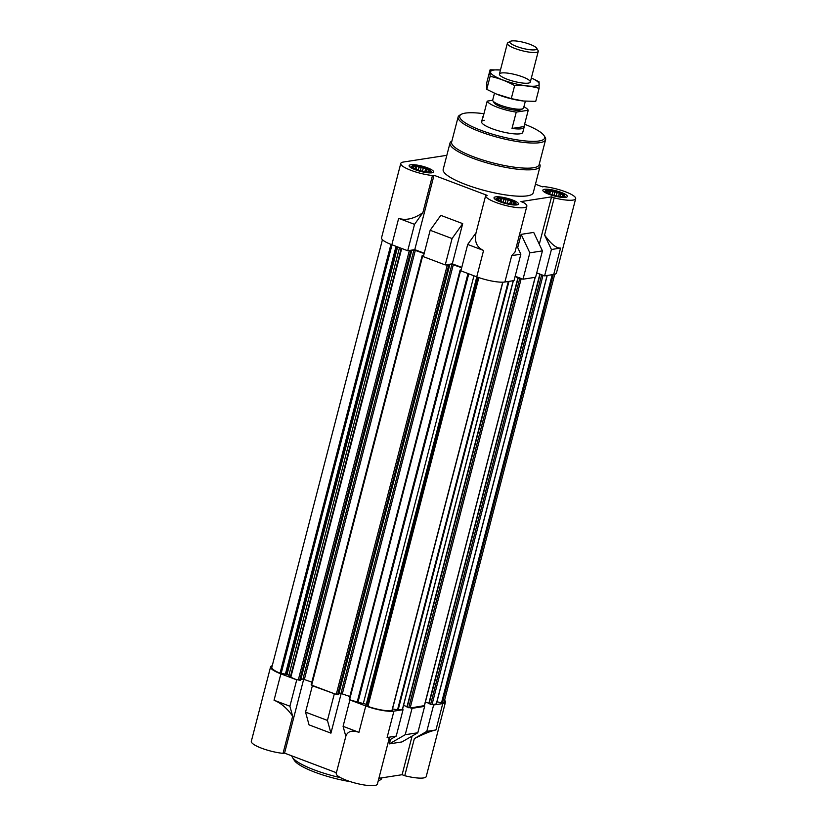 <?xml version="1.0" encoding="UTF-8"?>
<svg xmlns="http://www.w3.org/2000/svg" width="827" height="827" viewBox="0 0 827 827"><rect width="100%" height="100%" fill="white"/><g stroke="black" fill="none" stroke-linecap="round" stroke-linejoin="round"><path stroke-width="1.24" d="M484.312 120.287A21.264 4.6 14.5 0 0 481.603 121.724A21.264 4.6 14.5 0 0 501.038 131.503A21.264 4.6 14.5 0 0 522.778 132.372L524.08 127.348A21.264 4.6 14.5 0 0 524.008 126.583L512.016 128.433A21.264 4.6 14.5 0 0 524.08 127.348M426.07 168.088A9.769 2.109 14.5 0 0 412.156 166.041A9.769 2.109 14.5 0 0 412.415 167.343A9.769 2.109 14.5 0 0 416.622 169.545A9.769 2.109 14.5 0 0 429.875 171.861A9.769 2.109 14.5 0 0 430.733 170.838A9.769 2.109 14.5 0 0 426.07 168.088M510.972 200.196A9.769 2.109 14.5 0 0 497.058 198.139A9.769 2.109 14.5 0 0 497.316 199.452A9.769 2.109 14.5 0 0 501.524 201.654A9.769 2.109 14.5 0 0 514.776 203.969A9.769 2.109 14.5 0 0 515.635 202.946A9.769 2.109 14.5 0 0 510.972 200.196M559.796 192.65A9.769 2.109 14.5 0 0 545.882 190.592A9.769 2.109 14.5 0 0 546.14 191.905A9.769 2.109 14.5 0 0 550.358 194.107A9.769 2.109 14.5 0 0 563.601 196.423A9.769 2.109 14.5 0 0 564.459 195.399A9.769 2.109 14.5 0 0 559.796 192.65M382.425 239.706L271.845 667.275A19.931 4.311 14.5 0 0 280.043 673.178L287.062 674.418A3.99 0.858 14.5 0 1 288.871 675.401L290.339 677.013L296.728 679.846L280.87 673.85A21.264 4.6 14.5 0 1 270.563 666.934A21.264 4.6 14.5 0 1 272.248 665.725M436.966 701.792L442.435 703.002A19.931 4.311 14.5 0 0 444.182 701.813L554.752 274.244M433.627 704.986L426.804 731.368L414.368 738.563L404.754 775.716A21.264 4.6 14.5 0 0 426.236 776.512L445.464 702.144A21.264 4.6 14.5 0 1 442.755 703.581L433.627 704.986L432.511 704.563L436.418 703.911L547.164 275.484M445.464 702.144A21.264 4.6 14.5 0 0 444.575 700.262M423.517 705.958L424.633 706.382L412.042 708.326L410.926 707.902L424.334 705.638M392.525 708.915L397.529 709.835L403.049 709.711L393.921 711.127L387.098 737.508L389.259 738.211L377.401 784.058A21.264 4.6 14.5 0 1 355.796 783.221A21.264 4.6 14.5 0 1 336.217 773.462L345.82 736.319C347.578 731.275 351.951 729.941 358.949 732.34L365.772 705.958A21.264 4.6 14.5 0 0 393.921 711.127M365.772 705.958L349.904 699.952L363.322 703.55A3.99 0.858 14.5 0 1 366.258 704.356L367.953 706.423A19.931 4.311 14.5 0 0 391.874 710.807L391.936 710.579M414.368 738.563C424.313 733.663 431.508 730.789 435.932 729.962L426.804 731.368M389.352 743.876L401.953 741.933L417.811 732.763L405.22 734.707L389.352 743.876L390.52 739.4M417.811 732.763L424.633 706.382M412.042 708.326L405.22 734.707M349.904 699.952L343.081 726.333L358.949 732.34M343.081 726.333L345.82 736.319M289.905 706.227L274.047 700.231C281.19 703.188 287.393 708.522 292.644 716.213L289.905 706.227L296.728 679.846M303.705 679.122L284.56 753.128L336.403 772.728M311.293 684.735L313.009 685.666L312.368 685.759L305.545 712.14L309.04 724.865L330.934 733.146L341.21 693.419M270.563 666.934L251.325 741.302A21.264 4.6 14.5 0 0 261.518 748.177A21.264 4.6 14.5 0 0 283.041 753.356L292.644 716.213M378.89 778.3L402.108 774.713L412.104 736.061M476.052 232.769L485.656 195.617A21.264 4.6 14.5 0 0 505.235 205.375A21.264 4.6 14.5 0 0 526.84 206.212L514.994 252.049L511.717 255.626L520.845 254.22L514.022 280.601L504.904 282.007A21.264 4.6 14.5 0 1 476.745 276.838L483.568 250.457C476.734 247.449 474.233 241.556 476.052 232.769L467.7 244.461L483.568 250.457M467.7 244.461L460.887 270.842L476.745 276.838M542.429 250.881L533.715 232.418L521.124 234.361L529.838 252.835L542.429 250.881L535.607 277.262L523.015 279.206L515.149 276.239M560.551 248.09L551.423 249.496L544.59 235.013C550.968 243.944 556.292 248.296 560.551 248.09L553.728 274.461L544.6 275.877L536.733 272.9M553.728 274.461A21.264 4.6 14.5 0 0 556.437 273.034L575.675 198.666A21.264 4.6 14.5 0 0 565.482 191.792A21.264 4.6 14.5 0 0 543.959 186.613L542.44 186.84L535.451 184.204M424.23 253.217L414.772 249.64L407.711 250.736L414.534 224.355L422.876 212.663C414.048 218.793 405.974 220.695 398.666 218.359L414.534 224.355M446.828 155.321L403.483 162.02A21.264 4.6 14.5 0 0 400.764 163.457L381.536 237.825A21.264 4.6 14.5 0 0 391.843 244.74L407.711 250.736M551.423 249.496L544.6 275.877M529.838 252.835L523.015 279.206M526.84 206.212A21.264 4.6 14.5 0 0 523.615 202.594L520.969 201.592L551.547 196.857L539.297 244.244M414.772 249.64L434.01 175.272L487.186 195.379L485.656 195.617M452.069 238.548L430.164 230.268L440.812 215.361L462.707 223.641L452.307 263.834L445.246 264.929L452.069 238.548L462.707 223.641M461.766 267.41L452.307 263.834M422.876 212.663L432.48 175.51A21.264 4.6 14.5 0 1 410.957 170.331A21.264 4.6 14.5 0 1 400.764 163.457M544.59 235.013L554.204 197.86A21.264 4.6 14.5 0 0 575.675 198.666M517.712 247.573L521.124 234.361M430.164 230.268L423.352 256.649L445.246 264.929M539.39 163.674L539.514 163.88A46.519 10.069 -165.5 0 1 540.072 166.33L533.26 192.712A46.519 10.069 -165.5 0 1 465.735 184.535A46.519 10.069 -165.5 0 1 443.189 169.411L450.012 143.03A46.519 10.069 -165.5 0 1 451.687 141.159L451.893 141.045M415.247 169.721A12.622 2.729 -165.5 0 1 409.127 165.617A12.622 2.729 -165.5 0 1 422.039 166.134A12.622 2.729 -165.5 0 1 433.575 171.944A12.622 2.729 -165.5 0 1 415.247 169.721M500.149 201.829A12.622 2.729 -165.5 0 1 494.029 197.725A12.622 2.729 -165.5 0 1 506.941 198.242A12.622 2.729 -165.5 0 1 518.477 204.042A12.622 2.729 -165.5 0 1 500.149 201.829M548.983 194.283A12.622 2.729 -165.5 0 1 542.863 190.179A12.622 2.729 -165.5 0 1 555.775 190.696A12.622 2.729 -165.5 0 1 567.312 196.506A12.622 2.729 -165.5 0 1 548.983 194.283M434.01 175.272L432.48 175.51M554.204 197.86L551.547 196.857M520.845 254.22L516.699 245.433M408.352 250.633L410.647 251.232L411.619 251.057L410.616 250.467L413.955 249.95L424.158 253.527M423.631 255.543L422.132 255.698L423.424 256.339M445.887 264.826L448.637 265.591L449.599 265.415L448.596 264.826L451.935 264.309L461.693 267.721M461.135 269.85L460.112 270.057L460.959 270.532M515.097 276.456L519.718 278.647L521.899 278.792M536.713 272.993L543.484 275.453M349.273 699.104L350.545 699.859M402.491 709.008L401.932 709.297M403.555 705.359L407.008 706.661M517.94 277.944L406.925 707.002L410.926 707.902M425.398 701.978L428.851 703.291M539.783 274.574L428.768 703.622L432.511 704.563M300.604 680.104L297.369 679.753M300.842 679.391L302.971 679.06L413.955 249.95M311.851 682.141L302.971 679.06M313.009 685.666L334.904 693.946L312.368 685.759M338.584 694.473L334.904 693.946M338.822 693.75L340.962 693.429L451.935 264.309M349.831 696.51L340.962 693.429M404.754 775.716L402.108 774.713M284.56 753.128L283.041 753.356M388.68 740.454L396.226 736.092L387.098 737.508M396.226 736.092L403.049 709.711M330.934 733.146L327.44 720.42L334.263 694.039M305.545 712.14L327.44 720.42M562.598 196.578L563.921 195.875L562.587 195.617L562.722 194.552L560.51 194.283L559.445 192.991L556.922 192.929L554.979 191.626L552.777 191.905L550.524 190.799L549.19 191.513L547.257 190.758L547.123 191.823L546.068 191.492L547.133 192.784M513.774 204.124L515.097 203.421L513.763 203.163L513.898 202.098L511.686 201.829L510.621 200.537L508.098 200.475L506.155 199.173L503.953 199.452L501.689 198.346L500.366 199.049L498.433 198.304L498.299 199.369L497.244 199.038L498.309 200.33M428.872 172.016L430.195 171.313L428.862 171.065L428.996 169.99L426.784 169.731L425.719 168.439L423.197 168.367L421.253 167.064L419.051 167.354L416.787 166.248L415.464 166.951L413.531 166.196L413.397 167.271L412.342 166.93L413.407 168.222M428.613 172.006L428.862 171.065M428.469 172.006L428.996 169.99M426.225 171.892L426.784 169.731M424.871 171.706L425.719 168.439M422.442 171.251L423.197 168.367M420.302 170.734L421.253 167.064M418.328 170.145L419.051 167.354M416.002 169.308L416.787 166.248M414.968 168.863L415.464 166.951M413.221 167.943L413.397 167.271M513.515 204.104L513.763 203.163M513.371 204.114L513.898 202.098M511.127 203.99L511.686 201.829M509.773 203.814L510.621 200.537M507.344 203.359L508.098 200.475M505.204 202.832L506.155 199.173M503.229 202.243L503.953 199.452M500.904 201.406L501.689 198.346M499.87 200.971L500.366 199.049M498.123 200.051L498.299 199.369M562.35 196.557L562.587 195.617M562.205 196.568L562.722 194.552M559.951 196.444L560.51 194.283M558.597 196.268L559.445 192.991M556.178 195.813L556.922 192.929M554.038 195.286L554.979 191.626M552.054 194.696L552.777 191.905M549.728 193.859L550.524 190.799M548.694 193.425L549.19 191.513M546.957 192.505L547.123 191.823M524.607 124.236A43.862 9.49 -165.5 0 1 544.125 135.711A43.862 9.49 -165.5 0 1 526.489 141.045A43.862 9.49 -165.5 0 1 480.994 130.325A43.862 9.49 -165.5 0 1 461.311 114.302A43.862 9.49 -165.5 0 1 483.94 113.723M544.125 135.711L545.065 137.23A45.185 9.779 -165.5 0 1 545.613 139.618A45.185 9.779 -165.5 0 1 480.022 131.679A45.185 9.779 -165.5 0 1 458.117 116.989A45.185 9.779 -165.5 0 1 459.75 115.17L461.311 114.302M545.613 139.618L539.111 164.738A45.185 9.779 -165.5 0 1 473.52 156.799A45.185 9.779 -165.5 0 1 451.625 142.11L458.117 116.989M540.072 166.33A46.519 10.069 -165.5 0 1 472.558 158.153A46.519 10.069 -165.5 0 1 450.012 143.03M340.724 777.742A46.519 10.069 -165.5 0 1 314.343 769.916A46.519 10.069 -165.5 0 1 292.355 757.253A46.519 10.069 -165.5 0 1 291.776 755.847M381.929 777.825L381.867 778.093A46.519 10.069 -165.5 0 1 380.182 779.964A46.519 10.069 -165.5 0 1 378.259 780.729M350.472 781.691A43.862 9.49 -165.5 0 1 314.984 772.232A43.862 9.49 -165.5 0 1 294.247 760.292L292.355 757.253M523.915 106.735A21.264 4.6 -165.5 0 1 528.226 110.26L516.244 112.11A21.264 4.6 -165.5 0 1 497.43 107.283A21.264 4.6 -165.5 0 1 487.196 101.121L482.978 117.455A21.264 4.6 14.5 0 1 482.906 116.7L481.603 121.724M483.33 116.069A21.264 4.6 14.5 0 0 482.906 116.7M528.226 110.26L524.008 126.583M516.244 112.11L512.016 128.433M487.196 101.121L492.685 100.274M525.352 101.194L523.584 108.006A15.951 3.453 -165.5 0 1 523.015 108.647L520.927 109.805A14.173 3.07 -165.5 0 1 500.862 106.745A14.173 3.07 -165.5 0 1 494.164 102.889L492.902 100.863A15.951 3.453 -165.5 0 1 492.706 100.015L494.474 93.203M523.015 108.647A15.951 3.453 -165.5 0 1 500.438 105.205A15.951 3.453 -165.5 0 1 492.902 100.863M516.586 46.436A13.914 3.008 -165.5 0 1 510.342 41.35A13.914 3.008 -165.5 0 1 524.06 42.477A13.914 3.008 -165.5 0 1 536.609 48.142A13.914 3.008 -165.5 0 1 531.017 49.837A13.914 3.008 -165.5 0 1 516.586 46.436M536.609 48.142L538.057 50.468A15.951 3.453 -165.5 0 1 538.253 51.315A15.951 3.453 -165.5 0 1 515.097 48.514A15.951 3.453 -165.5 0 1 507.364 43.324A15.951 3.453 -165.5 0 1 507.943 42.684L510.342 41.35M531.347 77.976A25.12 5.438 -165.5 0 1 533.953 86.225A25.12 5.438 -165.5 0 1 501.193 79.33A25.12 5.438 -165.5 0 1 493.75 70.068A25.12 5.438 -165.5 0 1 500.469 69.995L490.091 69.809L490.132 76.332C498.536 78.079 506.703 81.17 514.642 85.594C523.129 85.212 531.285 86.122 539.101 88.344L539.059 81.821L532.66 78.565M501.451 72.983A15.951 3.453 -165.5 0 1 520.896 76.26A15.951 3.453 -165.5 0 1 529.725 82.69A15.951 3.453 -165.5 0 1 514.001 81.397A15.951 3.453 -165.5 0 1 499.611 74.895A15.951 3.453 -165.5 0 1 501.451 72.983M490.132 76.332L486.762 89.357L486.721 82.834L490.091 69.809M514.642 85.594L511.272 98.62L495.993 93.875L486.762 89.357M539.101 88.344L535.731 101.37L523.574 101.018L511.272 98.62M523.563 101.018A25.12 5.438 -165.5 0 1 523.491 101.018A25.12 5.438 -165.5 0 1 496.179 93.947A25.12 5.438 -165.5 0 1 495.187 93.523M442.755 703.581L435.932 729.962M274.047 700.231L280.87 673.85M391.843 244.74L398.666 218.359M511.717 255.626L504.904 282.007M349.656 699.518L460.629 270.408M357.109 702.34L467.999 273.53M357.884 702.547L468.764 273.82M363.322 703.55L473.943 275.784M366.258 704.356L476.807 276.869M366.837 704.573L477.386 277.076M367.353 704.914L477.944 277.283M367.353 706.062L478.223 277.376M367.953 706.423L478.854 277.603M391.874 710.807L502.723 282.183M397.529 709.835L508.316 281.48M398.159 709.876L508.977 281.376M402.439 709.215L513.257 280.715M407.184 707.168L518.157 278.058M408.745 707.767L519.718 278.647M410.151 708.026L521.134 278.906M424.282 705.834L535.1 277.345M429.027 703.798L540 274.678M430.588 704.387L541.561 275.277M431.994 704.645L542.977 275.536M436.284 703.984L547.102 275.494M441.494 702.909L552.24 274.698M442.435 703.002L553.242 274.543M280.043 673.178L390.933 244.389M281.149 673.457L392.008 244.802M285.449 673.943L396.04 246.322M286.483 674.201L397.043 246.704M287.062 674.418L397.622 246.922M288.871 675.401L399.503 247.635M290.339 677.013L401.209 248.276M290.815 677.272L401.715 248.472M298.268 680.083L409.241 250.974M299.674 680.342L410.647 251.232M300.573 680.207L411.546 251.098M304.388 679.318L415.361 250.209M311.676 685.159L422.649 256.039M336.248 694.453L447.221 265.333M337.654 694.711L448.637 265.591M338.553 694.566L449.537 265.457M342.368 693.688L453.341 264.568M412.156 166.041L410.316 167.292M430.733 170.838L431.735 172.822M497.058 198.139L495.218 199.39M515.635 202.946L516.637 204.931M545.882 190.592L544.052 191.843M564.459 195.399L565.461 197.384M392.06 710.734L502.888 282.183M402.573 709.142L513.381 280.704M406.925 707.002L517.898 277.882M424.427 705.762L535.224 277.324M428.768 703.622L539.742 274.512M436.418 703.911L547.216 275.474M300.646 680.176L411.619 251.057M311.159 684.808L422.132 255.698M338.625 694.535L449.599 265.415M349.139 699.177L460.112 270.057M378.177 781.081L380.182 779.964M507.364 43.324L499.415 74.058M538.253 51.315L530.303 82.049"/></g></svg>
